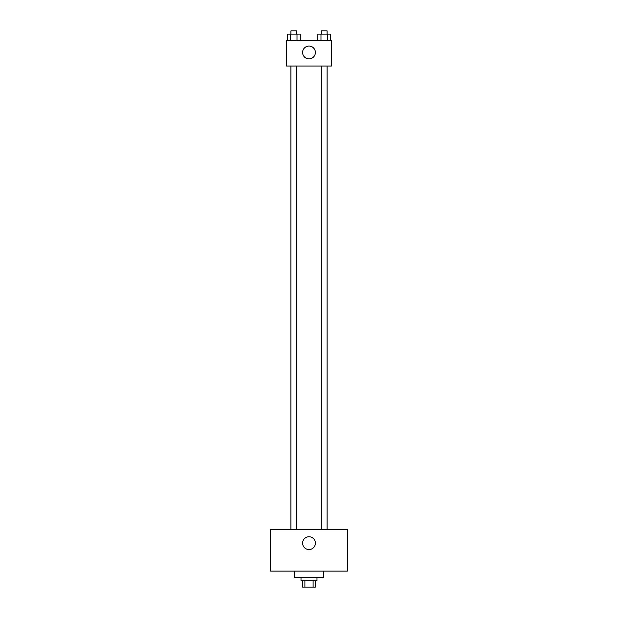 <?xml version="1.0" encoding="UTF-8"?>
<svg xmlns="http://www.w3.org/2000/svg" width="618" height="618" viewBox="0 0 618 618"><rect width="100%" height="100%" fill="white"/><g stroke="black" fill="none" stroke-linecap="round" stroke-linejoin="round"><path stroke-width="0.93" d="M313.102 580.704L313.102 587.1L302.604 587.1L302.604 580.704M313.102 587.1L315.396 587.1L315.396 580.704M316.988 577.513L316.988 580.704L301.012 580.704L301.012 577.513M304.898 580.704L304.898 587.1M294.616 571.117L294.616 577.513L323.384 577.513L323.384 571.117M347.362 571.117L270.638 571.117L270.638 529.564L347.362 529.564L347.362 571.117M309 536.756A6.396 6.396 0 0 1 314.539 546.343A6.396 6.396 0 0 1 303.461 546.343A6.396 6.396 0 0 1 309 536.756M321.337 529.564L321.337 66.064M296.663 66.064L296.663 529.564M331.379 66.064L286.621 66.064L286.621 40.487L331.379 40.487L331.379 66.064M315.396 52.476A6.396 6.396 0 0 1 305.802 58.015A6.396 6.396 0 0 1 305.802 46.937A6.396 6.396 0 0 1 315.396 52.476M330.676 40.487L330.676 34.098L317.752 34.098L317.752 40.487M327.447 34.098L327.447 40.487M320.989 34.098L320.989 40.487M321.337 34.098L321.337 30.9L327.092 30.9L327.092 34.098M300.248 40.487L300.248 34.098L287.324 34.098L287.324 40.487M297.011 34.098L297.011 40.487M290.553 34.098L290.553 40.487M290.908 34.098L290.908 30.9L296.663 30.9L296.663 34.098M327.092 529.564L327.092 66.064M290.908 66.064L290.908 529.564"/></g></svg>
